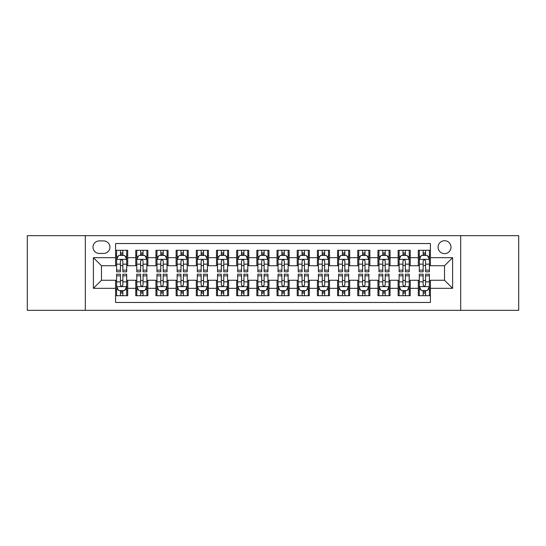 <?xml version="1.0" encoding="UTF-8"?>
<svg xmlns="http://www.w3.org/2000/svg" width="546" height="546" viewBox="0 0 546 546"><rect width="100%" height="100%" fill="white"/><g stroke="black" fill="none" stroke-linecap="round" stroke-linejoin="round"><path stroke-width="0.82" d="M444.533 240.711A6.456 6.456 0 0 0 438.076 247.167A6.456 6.456 0 0 0 444.533 253.624A6.456 6.456 0 0 0 450.996 247.167A6.456 6.456 0 0 0 444.533 240.711M460.681 310.333L518.7 310.333L518.7 235.667L460.681 235.667L460.681 310.333L85.319 310.333L85.319 235.667L27.3 235.667L27.3 310.333L85.319 310.333M430.412 250.3L418.304 250.3L418.304 257.664L410.23 257.664L410.23 265.738L418.304 265.738L418.304 257.664M410.23 257.664L410.23 250.3L398.123 250.3L398.123 257.664L390.049 257.664L390.049 265.738L398.123 265.738L398.123 257.664M390.049 257.664L390.049 250.3L377.941 250.3L377.941 257.664L369.867 257.664L369.867 265.738L377.941 265.738L377.941 257.664M369.867 257.664L369.867 250.3L357.76 250.3L357.76 257.664L349.686 257.664L349.686 265.738L357.76 265.738L357.76 257.664M349.686 257.664L349.686 250.3L337.578 250.3L337.578 257.664L329.504 257.664L329.504 265.738L337.578 265.738L337.578 257.664M329.504 257.664L329.504 250.3L317.397 250.3L317.397 257.664L309.323 257.664L309.323 265.738L317.397 265.738L317.397 257.664M309.323 257.664L309.323 250.3L297.215 250.3L297.215 257.664L289.148 257.664L289.148 265.738L297.215 265.738L297.215 257.664M289.148 257.664L289.148 250.3L277.034 250.3L277.034 257.664L268.966 257.664L268.966 265.738L277.034 265.738L277.034 257.664M268.966 257.664L268.966 250.3L256.852 250.3L256.852 257.664L248.785 257.664L248.785 265.738L256.852 265.738L256.852 257.664M248.785 257.664L248.785 250.3L236.677 250.3L236.677 257.664L228.603 257.664L228.603 265.738L236.677 265.738L236.677 257.664M228.603 257.664L228.603 250.3L216.496 250.3L216.496 257.664L208.422 257.664L208.422 265.738L216.496 265.738L216.496 257.664M208.422 257.664L208.422 250.3L196.314 250.3L196.314 257.664L188.24 257.664L188.24 265.738L196.314 265.738L196.314 257.664M188.24 257.664L188.24 250.3L176.133 250.3L176.133 257.664L168.059 257.664L168.059 265.738L176.133 265.738L176.133 257.664M168.059 257.664L168.059 250.3L155.951 250.3L155.951 257.664L147.877 257.664L147.877 265.738L155.951 265.738L155.951 257.664M147.877 257.664L147.877 250.3L135.77 250.3L135.77 265.738L127.696 265.738L127.696 250.3L115.588 250.3M115.588 295.7L127.696 295.7L127.696 280.262L135.77 280.262L135.77 295.7L147.877 295.7L147.877 280.262L155.951 280.262L155.951 288.336L147.877 288.336M155.951 288.336L155.951 295.7L168.059 295.7L168.059 280.262L176.133 280.262L176.133 288.336L168.059 288.336M176.133 288.336L176.133 295.7L188.24 295.7L188.24 280.262L196.314 280.262L196.314 288.336L188.24 288.336M196.314 288.336L196.314 295.7L208.422 295.7L208.422 280.262L216.496 280.262L216.496 288.336L208.422 288.336M216.496 288.336L216.496 295.7L228.603 295.7L228.603 280.262L236.677 280.262L236.677 288.336L228.603 288.336M236.677 288.336L236.677 295.7L248.785 295.7L248.785 280.262L256.852 280.262L256.852 288.336L248.785 288.336M256.852 288.336L256.852 295.7L268.966 295.7L268.966 280.262L277.034 280.262L277.034 288.336L268.966 288.336M277.034 288.336L277.034 295.7L289.148 295.7L289.148 280.262L297.215 280.262L297.215 288.336L289.148 288.336M297.215 288.336L297.215 295.7L309.323 295.7L309.323 280.262L317.397 280.262L317.397 288.336L309.323 288.336M317.397 288.336L317.397 295.7L329.504 295.7L329.504 280.262L337.578 280.262L337.578 288.336L329.504 288.336M337.578 288.336L337.578 295.7L349.686 295.7L349.686 280.262L357.76 280.262L357.76 288.336L349.686 288.336M357.76 288.336L357.76 295.7L369.867 295.7L369.867 280.262L377.941 280.262L377.941 288.336L369.867 288.336M377.941 288.336L377.941 295.7L390.049 295.7L390.049 280.262L398.123 280.262L398.123 288.336L390.049 288.336M398.123 288.336L398.123 295.7L410.23 295.7L410.23 280.262L418.304 280.262L418.304 288.336L410.23 288.336M99.242 253.426L103.685 253.426A6.259 6.259 0 0 0 109.937 247.167A6.259 6.259 0 0 0 103.685 240.916L99.242 240.916A6.259 6.259 0 0 0 92.991 247.167A6.259 6.259 0 0 0 99.242 253.426M460.681 235.667L85.319 235.667M430.412 257.664L430.412 243.536L115.588 243.536L115.588 265.738L101.467 265.738L101.467 280.262L115.588 280.262L115.588 302.464L430.412 302.464L430.412 280.262L444.533 280.262L444.533 265.738L430.412 265.738L430.412 257.664L452.607 257.664L452.607 288.336L430.412 288.336M115.588 288.336L93.393 288.336L93.393 257.664L115.588 257.664M418.304 288.336L418.304 295.7L430.412 295.7M115.588 255.344L116.598 255.344M120.434 255.344L122.857 255.344M126.692 255.344L127.696 255.344M115.588 265.533L116.598 265.533M120.434 265.533L122.857 265.533M126.692 265.533L127.696 265.533M115.588 280.467L116.598 280.467M120.434 280.467L122.857 280.467M126.692 280.467L127.696 280.467M115.588 290.656L116.598 290.656M120.434 290.656L122.857 290.656M126.692 290.656L127.696 290.656M135.77 265.533L136.78 265.533M140.615 265.533L143.038 265.533M146.874 265.533L147.877 265.533M135.77 255.344L136.78 255.344M140.615 255.344L143.038 255.344M146.874 255.344L147.877 255.344M135.77 280.467L136.78 280.467M140.615 280.467L143.038 280.467M146.874 280.467L147.877 280.467M135.77 290.656L136.78 290.656M140.615 290.656L143.038 290.656M146.874 290.656L147.877 290.656M155.951 280.467L156.961 280.467M160.797 280.467L163.22 280.467M167.049 280.467L168.059 280.467M155.951 290.656L156.961 290.656M160.797 290.656L163.22 290.656M167.049 290.656L168.059 290.656M155.951 255.344L156.961 255.344M160.797 255.344L163.22 255.344M167.049 255.344L168.059 255.344M155.951 265.533L156.961 265.533M160.797 265.533L163.22 265.533M167.049 265.533L168.059 265.533M176.133 280.467L177.143 280.467M180.979 280.467L183.395 280.467M187.23 280.467L188.24 280.467M176.133 290.656L177.143 290.656M180.979 290.656L183.395 290.656M187.23 290.656L188.24 290.656M176.133 255.344L177.143 255.344M180.979 255.344L183.395 255.344M187.23 255.344L188.24 255.344M176.133 265.533L177.143 265.533M180.979 265.533L183.395 265.533M187.23 265.533L188.24 265.533M196.314 280.467L197.324 280.467M201.16 280.467L203.576 280.467M207.412 280.467L208.422 280.467M196.314 290.656L197.324 290.656M201.16 290.656L203.576 290.656M207.412 290.656L208.422 290.656M196.314 255.344L197.324 255.344M201.16 255.344L203.576 255.344M207.412 255.344L208.422 255.344M196.314 265.533L197.324 265.533M201.16 265.533L203.576 265.533M207.412 265.533L208.422 265.533M216.496 280.467L217.506 280.467M221.335 280.467L223.758 280.467M227.593 280.467L228.603 280.467M216.496 290.656L217.506 290.656M221.335 290.656L223.758 290.656M227.593 290.656L228.603 290.656M216.496 255.344L217.506 255.344M221.335 255.344L223.758 255.344M227.593 255.344L228.603 255.344M216.496 265.533L217.506 265.533M221.335 265.533L223.758 265.533M227.593 265.533L228.603 265.533M236.677 280.467L237.681 280.467M241.516 280.467L243.939 280.467M247.775 280.467L248.785 280.467M236.677 290.656L237.681 290.656M241.516 290.656L243.939 290.656M247.775 290.656L248.785 290.656M236.677 255.344L237.681 255.344M241.516 255.344L243.939 255.344M247.775 255.344L248.785 255.344M236.677 265.533L237.681 265.533M241.516 265.533L243.939 265.533M247.775 265.533L248.785 265.533M256.852 280.467L257.862 280.467M261.698 280.467L264.121 280.467M267.956 280.467L268.966 280.467M256.852 290.656L257.862 290.656M261.698 290.656L264.121 290.656M267.956 290.656L268.966 290.656M256.852 255.344L257.862 255.344M261.698 255.344L264.121 255.344M267.956 255.344L268.966 255.344M256.852 265.533L257.862 265.533M261.698 265.533L264.121 265.533M267.956 265.533L268.966 265.533M277.034 280.467L278.044 280.467M281.879 280.467L284.302 280.467M288.138 280.467L289.148 280.467M277.034 290.656L278.044 290.656M281.879 290.656L284.302 290.656M288.138 290.656L289.148 290.656M277.034 255.344L278.044 255.344M281.879 255.344L284.302 255.344M288.138 255.344L289.148 255.344M277.034 265.533L278.044 265.533M281.879 265.533L284.302 265.533M288.138 265.533L289.148 265.533M297.215 280.467L298.225 280.467M302.061 280.467L304.484 280.467M308.319 280.467L309.323 280.467M297.215 290.656L298.225 290.656M302.061 290.656L304.484 290.656M308.319 290.656L309.323 290.656M297.215 255.344L298.225 255.344M302.061 255.344L304.484 255.344M308.319 255.344L309.323 255.344M297.215 265.533L298.225 265.533M302.061 265.533L304.484 265.533M308.319 265.533L309.323 265.533M317.397 280.467L318.407 280.467M322.242 280.467L324.665 280.467M328.494 280.467L329.504 280.467M317.397 290.656L318.407 290.656M322.242 290.656L324.665 290.656M328.494 290.656L329.504 290.656M317.397 255.344L318.407 255.344M322.242 255.344L324.665 255.344M328.494 255.344L329.504 255.344M317.397 265.533L318.407 265.533M322.242 265.533L324.665 265.533M328.494 265.533L329.504 265.533M337.578 280.467L338.588 280.467M342.424 280.467L344.84 280.467M348.676 280.467L349.686 280.467M337.578 290.656L338.588 290.656M342.424 290.656L344.84 290.656M348.676 290.656L349.686 290.656M337.578 255.344L338.588 255.344M342.424 255.344L344.84 255.344M348.676 255.344L349.686 255.344M337.578 265.533L338.588 265.533M342.424 265.533L344.84 265.533M348.676 265.533L349.686 265.533M357.76 280.467L358.77 280.467M362.605 280.467L365.021 280.467M368.857 280.467L369.867 280.467M357.76 290.656L358.77 290.656M362.605 290.656L365.021 290.656M368.857 290.656L369.867 290.656M357.76 255.344L358.77 255.344M362.605 255.344L365.021 255.344M368.857 255.344L369.867 255.344M357.76 265.533L358.77 265.533M362.605 265.533L365.021 265.533M368.857 265.533L369.867 265.533M377.941 280.467L378.951 280.467M382.78 280.467L385.203 280.467M389.039 280.467L390.049 280.467M377.941 290.656L378.951 290.656M382.78 290.656L385.203 290.656M389.039 290.656L390.049 290.656M377.941 255.344L378.951 255.344M382.78 255.344L385.203 255.344M389.039 255.344L390.049 255.344M377.941 265.533L378.951 265.533M382.78 265.533L385.203 265.533M389.039 265.533L390.049 265.533M398.123 280.467L399.126 280.467M402.962 280.467L405.385 280.467M409.22 280.467L410.23 280.467M398.123 290.656L399.126 290.656M402.962 290.656L405.385 290.656M409.22 290.656L410.23 290.656M398.123 255.344L399.126 255.344M402.962 255.344L405.385 255.344M409.22 255.344L410.23 255.344M398.123 265.533L399.126 265.533M402.962 265.533L405.385 265.533M409.22 265.533L410.23 265.533M418.304 280.467L419.308 280.467M423.143 280.467L425.566 280.467M429.402 280.467L430.412 280.467M418.304 290.656L419.308 290.656M423.143 290.656L425.566 290.656M429.402 290.656L430.412 290.656M418.304 255.344L419.308 255.344M423.143 255.344L425.566 255.344M429.402 255.344L430.412 255.344M418.304 265.533L419.308 265.533M423.143 265.533L425.566 265.533M429.402 265.533L430.412 265.533M101.467 265.738L93.393 257.664M101.467 280.262L93.393 288.336M452.607 257.664L444.533 265.738M452.607 288.336L444.533 280.262M122.857 252.921L120.434 252.921M126.692 270.147L122.857 270.147L122.857 271.792L126.692 271.792L126.692 259.48L124.672 255.446L118.619 255.446L116.598 259.48L116.598 271.792L120.434 271.792L120.434 270.147L116.598 270.147M116.598 259.48L116.598 250.3M126.692 259.48L126.692 250.3M120.434 255.446L120.434 250.3M122.857 250.3L122.857 255.446M122.857 270.147L122.857 260.995C122.051 259.439 121.239 259.439 120.434 260.995L120.434 270.147M120.434 293.079L122.857 293.079M116.598 275.853L120.434 275.853L120.434 274.208L116.598 274.208L116.598 286.52L118.619 290.554L124.672 290.554L126.692 286.52L126.692 274.208L122.857 274.208L122.857 275.853L126.692 275.853M126.692 286.52L126.692 295.7M116.598 286.52L116.598 295.7M122.857 290.554L122.857 295.7M120.434 295.7L120.434 290.554M120.434 275.853L120.434 285.005C121.239 286.561 122.045 286.561 122.857 285.005L122.857 275.853M143.038 252.921L140.615 252.921M146.874 270.147L143.038 270.147L143.038 271.792L146.874 271.792L146.874 259.48L144.854 255.446L138.8 255.446L136.78 259.48L136.78 271.792L140.615 271.792L140.615 270.147L136.78 270.147M136.78 259.48L136.78 250.3M146.874 259.48L146.874 250.3M140.615 255.446L140.615 250.3M143.038 250.3L143.038 255.446M143.038 270.147L143.038 260.995C142.233 259.439 141.421 259.439 140.615 260.995L140.615 270.147M163.22 252.921L160.797 252.921M167.049 270.147L163.22 270.147L163.22 271.792L167.049 271.792L167.049 259.48L165.035 255.446L158.982 255.446L156.961 259.48L156.961 271.792L160.797 271.792L160.797 270.147L156.961 270.147M156.961 259.48L156.961 250.3M167.049 259.48L167.049 250.3M160.797 255.446L160.797 250.3M163.22 250.3L163.22 255.446M163.22 270.147L163.22 260.995C162.408 259.439 161.602 259.439 160.797 260.995L160.797 270.147M183.395 252.921L180.979 252.921M187.23 270.147L183.395 270.147L183.395 271.792L187.23 271.792L187.23 259.48L185.217 255.446L179.163 255.446L177.143 259.48L177.143 271.792L180.979 271.792L180.979 270.147L177.143 270.147M177.143 259.48L177.143 250.3M187.23 259.48L187.23 250.3M180.979 255.446L180.979 250.3M183.395 250.3L183.395 255.446M183.395 270.147L183.395 260.995C182.589 259.439 181.784 259.439 180.979 260.995L180.979 270.147M203.576 252.921L201.16 252.921M207.412 270.147L203.576 270.147L203.576 271.792L207.412 271.792L207.412 259.48L205.392 255.446L199.338 255.446L197.324 259.48L197.324 271.792L201.16 271.792L201.16 270.147L197.324 270.147M197.324 259.48L197.324 250.3M207.412 259.48L207.412 250.3M201.16 255.446L201.16 250.3M203.576 250.3L203.576 255.446M203.576 270.147L203.576 260.995C202.771 259.439 201.965 259.439 201.16 260.995L201.16 270.147M140.615 293.079L143.038 293.079M136.78 275.853L140.615 275.853L140.615 274.208L136.78 274.208L136.78 286.52L138.8 290.554L144.854 290.554L146.874 286.52L146.874 274.208L143.038 274.208L143.038 275.853L146.874 275.853M146.874 286.52L146.874 295.7M136.78 286.52L136.78 295.7M143.038 290.554L143.038 295.7M140.615 295.7L140.615 290.554M140.615 275.853L140.615 285.005C141.421 286.561 142.226 286.561 143.038 285.005L143.038 275.853M160.797 293.079L163.22 293.079M156.961 275.853L160.797 275.853L160.797 274.208L156.961 274.208L156.961 286.52L158.982 290.554L165.035 290.554L167.049 286.52L167.049 274.208L163.22 274.208L163.22 275.853L167.049 275.853M167.049 286.52L167.049 295.7M156.961 286.52L156.961 295.7M163.22 290.554L163.22 295.7M160.797 295.7L160.797 290.554M160.797 275.853L160.797 285.005C161.602 286.561 162.408 286.561 163.22 285.005L163.22 275.853M180.979 293.079L183.395 293.079M177.143 275.853L180.979 275.853L180.979 274.208L177.143 274.208L177.143 286.52L179.163 290.554L185.217 290.554L187.23 286.52L187.23 274.208L183.395 274.208L183.395 275.853L187.23 275.853M187.23 286.52L187.23 295.7M177.143 286.52L177.143 295.7M183.395 290.554L183.395 295.7M180.979 295.7L180.979 290.554M180.979 275.853L180.979 285.005C181.784 286.561 182.589 286.561 183.395 285.005L183.395 275.853M201.16 293.079L203.576 293.079M197.324 275.853L201.16 275.853L201.16 274.208L197.324 274.208L197.324 286.52L199.338 290.554L205.392 290.554L207.412 286.52L207.412 274.208L203.576 274.208L203.576 275.853L207.412 275.853M207.412 286.52L207.412 295.7M197.324 286.52L197.324 295.7M203.576 290.554L203.576 295.7M201.16 295.7L201.16 290.554M201.16 275.853L201.16 285.005C201.965 286.561 202.771 286.561 203.576 285.005L203.576 275.853M223.758 252.921L221.335 252.921M227.593 270.147L223.758 270.147L223.758 271.792L227.593 271.792L227.593 259.48L225.573 255.446L219.519 255.446L217.506 259.48L217.506 271.792L221.335 271.792L221.335 270.147L217.506 270.147M217.506 259.48L217.506 250.3M227.593 259.48L227.593 250.3M221.335 255.446L221.335 250.3M223.758 250.3L223.758 255.446M223.758 270.147L223.758 260.995C222.952 259.439 222.147 259.439 221.335 260.995L221.335 270.147M221.335 293.079L223.758 293.079M217.506 275.853L221.335 275.853L221.335 274.208L217.506 274.208L217.506 286.52L219.519 290.554L225.573 290.554L227.593 286.52L227.593 274.208L223.758 274.208L223.758 275.853L227.593 275.853M227.593 286.52L227.593 295.7M217.506 286.52L217.506 295.7M223.758 290.554L223.758 295.7M221.335 295.7L221.335 290.554M221.335 275.853L221.335 285.005C222.147 286.561 222.952 286.561 223.758 285.005L223.758 275.853M243.939 252.921L241.516 252.921M247.775 270.147L243.939 270.147L243.939 271.792L247.775 271.792L247.775 259.48L245.755 255.446L239.701 255.446L237.681 259.48L237.681 271.792L241.516 271.792L241.516 270.147L237.681 270.147M237.681 259.48L237.681 250.3M247.775 259.48L247.775 250.3M241.516 255.446L241.516 250.3M243.939 250.3L243.939 255.446M243.939 270.147L243.939 260.995C243.134 259.439 242.328 259.439 241.516 260.995L241.516 270.147M264.121 252.921L261.698 252.921M267.956 270.147L264.121 270.147L264.121 271.792L267.956 271.792L267.956 259.48L265.936 255.446L259.882 255.446L257.862 259.48L257.862 271.792L261.698 271.792L261.698 270.147L257.862 270.147M257.862 259.48L257.862 250.3M267.956 259.48L267.956 250.3M261.698 255.446L261.698 250.3M264.121 250.3L264.121 255.446M264.121 270.147L264.121 260.995C263.315 259.439 262.51 259.439 261.698 260.995L261.698 270.147M284.302 252.921L281.879 252.921M288.138 270.147L284.302 270.147L284.302 271.792L288.138 271.792L288.138 259.48L286.118 255.446L280.064 255.446L278.044 259.48L278.044 271.792L281.879 271.792L281.879 270.147L278.044 270.147M278.044 259.48L278.044 250.3M288.138 259.48L288.138 250.3M281.879 255.446L281.879 250.3M284.302 250.3L284.302 255.446M284.302 270.147L284.302 260.995C283.497 259.439 282.685 259.439 281.879 260.995L281.879 270.147M304.484 252.921L302.061 252.921M308.319 270.147L304.484 270.147L304.484 271.792L308.319 271.792L308.319 259.48L306.299 255.446L300.245 255.446L298.225 259.48L298.225 271.792L302.061 271.792L302.061 270.147L298.225 270.147M298.225 259.48L298.225 250.3M308.319 259.48L308.319 250.3M302.061 255.446L302.061 250.3M304.484 250.3L304.484 255.446M304.484 270.147L304.484 260.995C303.678 259.439 302.866 259.439 302.061 260.995L302.061 270.147M324.665 252.921L322.242 252.921M328.494 270.147L324.665 270.147L324.665 271.792L328.494 271.792L328.494 259.48L326.481 255.446L320.427 255.446L318.407 259.48L318.407 271.792L322.242 271.792L322.242 270.147L318.407 270.147M318.407 259.48L318.407 250.3M328.494 259.48L328.494 250.3M322.242 255.446L322.242 250.3M324.665 250.3L324.665 255.446M324.665 270.147L324.665 260.995C323.853 259.439 323.048 259.439 322.242 260.995L322.242 270.147M241.516 293.079L243.939 293.079M237.681 275.853L241.516 275.853L241.516 274.208L237.681 274.208L237.681 286.52L239.701 290.554L245.755 290.554L247.775 286.52L247.775 274.208L243.939 274.208L243.939 275.853L247.775 275.853M247.775 286.52L247.775 295.7M237.681 286.52L237.681 295.7M243.939 290.554L243.939 295.7M241.516 295.7L241.516 290.554M241.516 275.853L241.516 285.005C242.322 286.561 243.134 286.561 243.939 285.005L243.939 275.853M261.698 293.079L264.121 293.079M257.862 275.853L261.698 275.853L261.698 274.208L257.862 274.208L257.862 286.52L259.882 290.554L265.936 290.554L267.956 286.52L267.956 274.208L264.121 274.208L264.121 275.853L267.956 275.853M267.956 286.52L267.956 295.7M257.862 286.52L257.862 295.7M264.121 290.554L264.121 295.7M261.698 295.7L261.698 290.554M261.698 275.853L261.698 285.005C262.503 286.561 263.315 286.561 264.121 285.005L264.121 275.853M281.879 293.079L284.302 293.079M278.044 275.853L281.879 275.853L281.879 274.208L278.044 274.208L278.044 286.52L280.064 290.554L286.118 290.554L288.138 286.52L288.138 274.208L284.302 274.208L284.302 275.853L288.138 275.853M288.138 286.52L288.138 295.7M278.044 286.52L278.044 295.7M284.302 290.554L284.302 295.7M281.879 295.7L281.879 290.554M281.879 275.853L281.879 285.005C282.685 286.561 283.49 286.561 284.302 285.005L284.302 275.853M302.061 293.079L304.484 293.079M298.225 275.853L302.061 275.853L302.061 274.208L298.225 274.208L298.225 286.52L300.245 290.554L306.299 290.554L308.319 286.52L308.319 274.208L304.484 274.208L304.484 275.853L308.319 275.853M308.319 286.52L308.319 295.7M298.225 286.52L298.225 295.7M304.484 290.554L304.484 295.7M302.061 295.7L302.061 290.554M302.061 275.853L302.061 285.005C302.866 286.561 303.672 286.561 304.484 285.005L304.484 275.853M322.242 293.079L324.665 293.079M318.407 275.853L322.242 275.853L322.242 274.208L318.407 274.208L318.407 286.52L320.427 290.554L326.481 290.554L328.494 286.52L328.494 274.208L324.665 274.208L324.665 275.853L328.494 275.853M328.494 286.52L328.494 295.7M318.407 286.52L318.407 295.7M324.665 290.554L324.665 295.7M322.242 295.7L322.242 290.554M322.242 275.853L322.242 285.005C323.048 286.561 323.853 286.561 324.665 285.005L324.665 275.853M344.84 252.921L342.424 252.921M348.676 270.147L344.84 270.147L344.84 271.792L348.676 271.792L348.676 259.48L346.662 255.446L340.608 255.446L338.588 259.48L338.588 271.792L342.424 271.792L342.424 270.147L338.588 270.147M338.588 259.48L338.588 250.3M348.676 259.48L348.676 250.3M342.424 255.446L342.424 250.3M344.84 250.3L344.84 255.446M344.84 270.147L344.84 260.995C344.035 259.439 343.229 259.439 342.424 260.995L342.424 270.147M342.424 293.079L344.84 293.079M338.588 275.853L342.424 275.853L342.424 274.208L338.588 274.208L338.588 286.52L340.608 290.554L346.662 290.554L348.676 286.52L348.676 274.208L344.84 274.208L344.84 275.853L348.676 275.853M348.676 286.52L348.676 295.7M338.588 286.52L338.588 295.7M344.84 290.554L344.84 295.7M342.424 295.7L342.424 290.554M342.424 275.853L342.424 285.005C343.229 286.561 344.035 286.561 344.84 285.005L344.84 275.853M365.021 252.921L362.605 252.921M368.857 270.147L365.021 270.147L365.021 271.792L368.857 271.792L368.857 259.48L366.837 255.446L360.783 255.446L358.77 259.48L358.77 271.792L362.605 271.792L362.605 270.147L358.77 270.147M358.77 259.48L358.77 250.3M368.857 259.48L368.857 250.3M362.605 255.446L362.605 250.3M365.021 250.3L365.021 255.446M365.021 270.147L365.021 260.995C364.216 259.439 363.411 259.439 362.605 260.995L362.605 270.147M362.605 293.079L365.021 293.079M358.77 275.853L362.605 275.853L362.605 274.208L358.77 274.208L358.77 286.52L360.783 290.554L366.837 290.554L368.857 286.52L368.857 274.208L365.021 274.208L365.021 275.853L368.857 275.853M368.857 286.52L368.857 295.7M358.77 286.52L358.77 295.7M365.021 290.554L365.021 295.7M362.605 295.7L362.605 290.554M362.605 275.853L362.605 285.005C363.411 286.561 364.216 286.561 365.021 285.005L365.021 275.853M385.203 252.921L382.78 252.921M389.039 270.147L385.203 270.147L385.203 271.792L389.039 271.792L389.039 259.48L387.018 255.446L380.965 255.446L378.951 259.48L378.951 271.792L382.78 271.792L382.78 270.147L378.951 270.147M378.951 259.48L378.951 250.3M389.039 259.48L389.039 250.3M382.78 255.446L382.78 250.3M385.203 250.3L385.203 255.446M385.203 270.147L385.203 260.995C384.398 259.439 383.592 259.439 382.78 260.995L382.78 270.147M382.78 293.079L385.203 293.079M378.951 275.853L382.78 275.853L382.78 274.208L378.951 274.208L378.951 286.52L380.965 290.554L387.018 290.554L389.039 286.52L389.039 274.208L385.203 274.208L385.203 275.853L389.039 275.853M389.039 286.52L389.039 295.7M378.951 286.52L378.951 295.7M385.203 290.554L385.203 295.7M382.78 295.7L382.78 290.554M382.78 275.853L382.78 285.005C383.592 286.561 384.398 286.561 385.203 285.005L385.203 275.853M405.385 252.921L402.962 252.921M409.22 270.147L405.385 270.147L405.385 271.792L409.22 271.792L409.22 259.48L407.2 255.446L401.146 255.446L399.126 259.48L399.126 271.792L402.962 271.792L402.962 270.147L399.126 270.147M399.126 259.48L399.126 250.3M409.22 259.48L409.22 250.3M402.962 255.446L402.962 250.3M405.385 250.3L405.385 255.446M405.385 270.147L405.385 260.995C404.579 259.439 403.774 259.439 402.962 260.995L402.962 270.147M402.962 293.079L405.385 293.079M399.126 275.853L402.962 275.853L402.962 274.208L399.126 274.208L399.126 286.52L401.146 290.554L407.2 290.554L409.22 286.52L409.22 274.208L405.385 274.208L405.385 275.853L409.22 275.853M409.22 286.52L409.22 295.7M399.126 286.52L399.126 295.7M405.385 290.554L405.385 295.7M402.962 295.7L402.962 290.554M402.962 275.853L402.962 285.005C403.767 286.561 404.579 286.561 405.385 285.005L405.385 275.853M425.566 252.921L423.143 252.921M429.402 270.147L425.566 270.147L425.566 271.792L429.402 271.792L429.402 259.48L427.382 255.446L421.328 255.446L419.308 259.48L419.308 271.792L423.143 271.792L423.143 270.147L419.308 270.147M419.308 259.48L419.308 250.3M429.402 259.48L429.402 250.3M423.143 255.446L423.143 250.3M425.566 250.3L425.566 255.446M425.566 270.147L425.566 260.995C424.761 259.439 423.955 259.439 423.143 260.995L423.143 270.147M423.143 293.079L425.566 293.079M419.308 275.853L423.143 275.853L423.143 274.208L419.308 274.208L419.308 286.52L421.328 290.554L427.382 290.554L429.402 286.52L429.402 274.208L425.566 274.208L425.566 275.853L429.402 275.853M429.402 286.52L429.402 295.7M419.308 286.52L419.308 295.7M425.566 290.554L425.566 295.7M423.143 295.7L423.143 290.554M423.143 275.853L423.143 285.005C423.949 286.561 424.761 286.561 425.566 285.005L425.566 275.853M135.77 288.336L127.696 288.336M135.77 257.664L127.696 257.664M126.638 259.377L116.653 259.377M116.598 256.552L118.066 256.552M125.225 256.552L126.692 256.552M120.434 264.155L116.598 264.155M126.692 264.155L122.857 264.155M122.857 254.204L120.434 254.204M116.653 286.623L126.638 286.623M126.692 289.448L125.225 289.448M118.066 289.448L116.598 289.448M122.857 281.845L126.692 281.845M116.598 281.845L120.434 281.845M120.434 291.796L122.857 291.796M146.819 259.377L136.828 259.377M136.78 256.552L138.24 256.552M145.407 256.552L146.874 256.552M140.615 264.155L136.78 264.155M146.874 264.155L143.038 264.155M143.038 254.204L140.615 254.204M167.001 259.377L157.009 259.377M156.961 256.552L158.422 256.552M165.588 256.552L167.049 256.552M160.797 264.155L156.961 264.155M167.049 264.155L163.22 264.155M163.22 254.204L160.797 254.204M187.182 259.377L177.191 259.377M177.143 256.552L178.603 256.552M185.77 256.552L187.23 256.552M180.979 264.155L177.143 264.155M187.23 264.155L183.395 264.155M183.395 254.204L180.979 254.204M207.364 259.377L197.372 259.377M197.324 256.552L198.785 256.552M205.951 256.552L207.412 256.552M201.16 264.155L197.324 264.155M207.412 264.155L203.576 264.155M203.576 254.204L201.16 254.204M136.828 286.623L146.819 286.623M146.874 289.448L145.407 289.448M138.24 289.448L136.78 289.448M143.038 281.845L146.874 281.845M136.78 281.845L140.615 281.845M140.615 291.796L143.038 291.796M157.009 286.623L167.001 286.623M167.049 289.448L165.588 289.448M158.422 289.448L156.961 289.448M163.22 281.845L167.049 281.845M156.961 281.845L160.797 281.845M160.797 291.796L163.22 291.796M177.191 286.623L187.182 286.623M187.23 289.448L185.77 289.448M178.603 289.448L177.143 289.448M183.395 281.845L187.23 281.845M177.143 281.845L180.979 281.845M180.979 291.796L183.395 291.796M197.372 286.623L207.364 286.623M207.412 289.448L205.951 289.448M198.785 289.448L197.324 289.448M203.576 281.845L207.412 281.845M197.324 281.845L201.16 281.845M201.16 291.796L203.576 291.796M227.545 259.377L217.554 259.377M217.506 256.552L218.966 256.552M226.133 256.552L227.593 256.552M221.335 264.155L217.506 264.155M227.593 264.155L223.758 264.155M223.758 254.204L221.335 254.204M217.554 286.623L227.545 286.623M227.593 289.448L226.133 289.448M218.966 289.448L217.506 289.448M223.758 281.845L227.593 281.845M217.506 281.845L221.335 281.845M221.335 291.796L223.758 291.796M247.727 259.377L237.735 259.377M237.681 256.552L239.148 256.552M246.314 256.552L247.775 256.552M241.516 264.155L237.681 264.155M247.775 264.155L243.939 264.155M243.939 254.204L241.516 254.204M267.902 259.377L257.917 259.377M257.862 256.552L259.33 256.552M266.489 256.552L267.956 256.552M261.698 264.155L257.862 264.155M267.956 264.155L264.121 264.155M264.121 254.204L261.698 254.204M288.083 259.377L278.098 259.377M278.044 256.552L279.511 256.552M286.67 256.552L288.138 256.552M281.879 264.155L278.044 264.155M288.138 264.155L284.302 264.155M284.302 254.204L281.879 254.204M308.265 259.377L298.273 259.377M298.225 256.552L299.686 256.552M306.852 256.552L308.319 256.552M302.061 264.155L298.225 264.155M308.319 264.155L304.484 264.155M304.484 254.204L302.061 254.204M328.446 259.377L318.454 259.377M318.407 256.552L319.867 256.552M327.034 256.552L328.494 256.552M322.242 264.155L318.407 264.155M328.494 264.155L324.665 264.155M324.665 254.204L322.242 254.204M237.735 286.623L247.727 286.623M247.775 289.448L246.314 289.448M239.148 289.448L237.681 289.448M243.939 281.845L247.775 281.845M237.681 281.845L241.516 281.845M241.516 291.796L243.939 291.796M257.917 286.623L267.902 286.623M267.956 289.448L266.489 289.448M259.33 289.448L257.862 289.448M264.121 281.845L267.956 281.845M257.862 281.845L261.698 281.845M261.698 291.796L264.121 291.796M278.098 286.623L288.083 286.623M288.138 289.448L286.67 289.448M279.511 289.448L278.044 289.448M284.302 281.845L288.138 281.845M278.044 281.845L281.879 281.845M281.879 291.796L284.302 291.796M298.273 286.623L308.265 286.623M308.319 289.448L306.852 289.448M299.686 289.448L298.225 289.448M304.484 281.845L308.319 281.845M298.225 281.845L302.061 281.845M302.061 291.796L304.484 291.796M318.454 286.623L328.446 286.623M328.494 289.448L327.034 289.448M319.867 289.448L318.407 289.448M324.665 281.845L328.494 281.845M318.407 281.845L322.242 281.845M322.242 291.796L324.665 291.796M348.628 259.377L338.636 259.377M338.588 256.552L340.049 256.552M347.215 256.552L348.676 256.552M342.424 264.155L338.588 264.155M348.676 264.155L344.84 264.155M344.84 254.204L342.424 254.204M338.636 286.623L348.628 286.623M348.676 289.448L347.215 289.448M340.049 289.448L338.588 289.448M344.84 281.845L348.676 281.845M338.588 281.845L342.424 281.845M342.424 291.796L344.84 291.796M368.809 259.377L358.818 259.377M358.77 256.552L360.23 256.552M367.397 256.552L368.857 256.552M362.605 264.155L358.77 264.155M368.857 264.155L365.021 264.155M365.021 254.204L362.605 254.204M358.818 286.623L368.809 286.623M368.857 289.448L367.397 289.448M360.23 289.448L358.77 289.448M365.021 281.845L368.857 281.845M358.77 281.845L362.605 281.845M362.605 291.796L365.021 291.796M388.991 259.377L378.999 259.377M378.951 256.552L380.412 256.552M387.578 256.552L389.039 256.552M382.78 264.155L378.951 264.155M389.039 264.155L385.203 264.155M385.203 254.204L382.78 254.204M378.999 286.623L388.991 286.623M389.039 289.448L387.578 289.448M380.412 289.448L378.951 289.448M385.203 281.845L389.039 281.845M378.951 281.845L382.78 281.845M382.78 291.796L385.203 291.796M409.172 259.377L399.181 259.377M399.126 256.552L400.593 256.552M407.76 256.552L409.22 256.552M402.962 264.155L399.126 264.155M409.22 264.155L405.385 264.155M405.385 254.204L402.962 254.204M399.181 286.623L409.172 286.623M409.22 289.448L407.76 289.448M400.593 289.448L399.126 289.448M405.385 281.845L409.22 281.845M399.126 281.845L402.962 281.845M402.962 291.796L405.385 291.796M429.347 259.377L419.362 259.377M419.308 256.552L420.775 256.552M427.934 256.552L429.402 256.552M423.143 264.155L419.308 264.155M429.402 264.155L425.566 264.155M425.566 254.204L423.143 254.204M419.362 286.623L429.347 286.623M429.402 289.448L427.934 289.448M420.775 289.448L419.308 289.448M425.566 281.845L429.402 281.845M419.308 281.845L423.143 281.845M423.143 291.796L425.566 291.796"/></g></svg>
